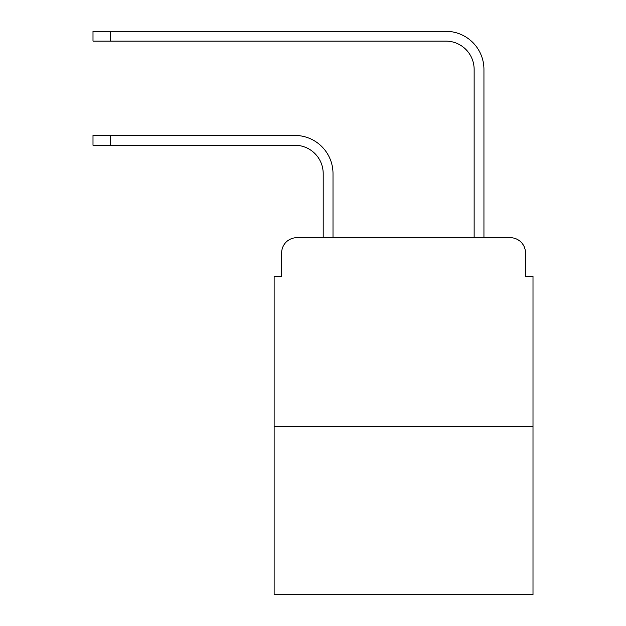<?xml version="1.0" encoding="UTF-8"?>
<svg xmlns="http://www.w3.org/2000/svg" width="626" height="626" viewBox="0 0 626 626"><rect width="100%" height="100%" fill="white"/><g stroke="black" fill="none" stroke-linecap="round" stroke-linejoin="round"><path stroke-width="0.94" d="M281.677 252.81L281.677 276.207L281.677 252.81A15.094 15.094 0 0 1 296.771 237.716L323.188 237.716L323.188 173.566A28.303 28.303 0 0 0 294.885 145.263A28.303 28.303 0 0 1 323.188 173.566A28.303 28.303 0 0 0 294.885 145.263A28.303 28.303 0 0 1 323.188 173.566A28.303 28.303 0 0 0 294.885 145.263A28.303 28.303 0 0 1 323.188 173.566A28.303 28.303 0 0 0 294.885 145.263A28.303 28.303 0 0 1 323.188 173.566A28.303 28.303 0 0 0 294.885 145.263A28.303 28.303 0 0 1 323.188 173.566A28.303 28.303 0 0 0 294.885 145.263A28.303 28.303 0 0 1 323.188 173.566A28.303 28.303 0 0 0 294.885 145.263L93 145.263L93 135.451L110.356 135.451L110.356 145.263M533 426.4L274.133 426.4L274.133 594.7L533 594.7L533 276.207L525.457 276.207L525.457 252.81A15.094 15.094 0 0 0 510.362 237.716L296.771 237.716M274.133 426.4L274.133 276.207L281.677 276.207M110.356 135.451L294.885 135.451A38.116 38.116 0 0 1 333.001 173.566L333.001 237.716L333.001 173.566L333.001 237.716L333.001 173.566L333.001 237.716L333.001 173.566L333.001 237.716L333.001 173.566L333.001 237.716L333.001 173.566L333.001 237.716L333.001 173.566L333.001 237.716L474.132 237.716L474.132 69.416A28.303 28.303 0 0 0 445.829 41.113A28.303 28.303 0 0 1 474.132 69.416A28.303 28.303 0 0 0 445.829 41.113A28.303 28.303 0 0 1 474.132 69.416A28.303 28.303 0 0 0 445.829 41.113A28.303 28.303 0 0 1 474.132 69.416A28.303 28.303 0 0 0 445.829 41.113A28.303 28.303 0 0 1 474.132 69.416A28.303 28.303 0 0 0 445.829 41.113A28.303 28.303 0 0 1 474.132 69.416A28.303 28.303 0 0 0 445.829 41.113A28.303 28.303 0 0 1 474.132 69.416A28.303 28.303 0 0 0 445.829 41.113L93 41.113L93 31.3L110.356 31.3L110.356 41.113M110.356 31.3L445.829 31.3A38.116 38.116 0 0 1 483.945 69.416L483.945 237.716L483.945 69.416L483.945 237.716L483.945 69.416L483.945 237.716L483.945 69.416L483.945 237.716L483.945 69.416L483.945 237.716L483.945 69.416L483.945 237.716L483.945 69.416L483.945 237.716L510.362 237.716M525.457 276.207L525.457 252.81"/></g></svg>
